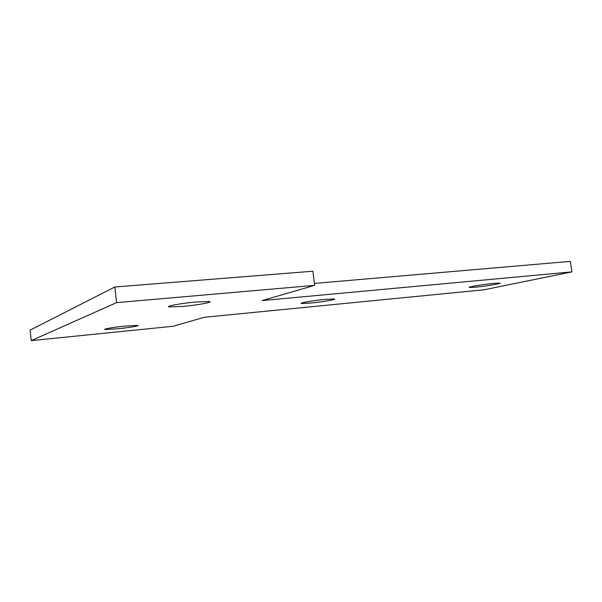 <?xml version="1.0" encoding="UTF-8"?>
<svg xmlns="http://www.w3.org/2000/svg" width="602" height="602" viewBox="0 0 602 602"><rect width="100%" height="100%" fill="white"/><g stroke="black" fill="none" stroke-linecap="round" stroke-linejoin="round"><path stroke-width="0.9" d="M183.068 306.388L169.463 306.93C164.241 306.433 180.705 303.325 195.898 302.001L209.142 301.504C214.124 302.061 197.795 305.086 183.068 306.388M117.488 328.805L105.252 329.497C101.926 329.219 113.913 327.164 125.577 326.043L137.572 325.381C140.763 325.682 128.896 327.699 117.488 328.805M310.775 303.047L301.692 303.491C298.11 303.16 313.364 300.481 325.283 299.39L334.14 298.968C337.534 299.352 322.409 301.971 310.775 303.047M475.715 287.162L469.53 287.47C466.497 287.177 483.248 284.325 493.753 283.369L499.773 283.083C502.61 283.414 485.987 286.221 475.715 287.162M31.206 340.627L30.1 330.152L114.847 286.988L312.874 271.224L314.65 285.371L262.058 300.579L571.9 271.886L484.031 289.78L204.356 317.269L173.301 326.246L31.206 340.627L116.592 302.633L314.65 285.371M314.41 283.414L570.38 261.373L571.9 271.886M114.847 286.988L116.592 302.633M169.373 306.102L169.463 306.93M105.207 329.068L105.252 329.497M301.64 303.062L301.692 303.491"/></g></svg>
